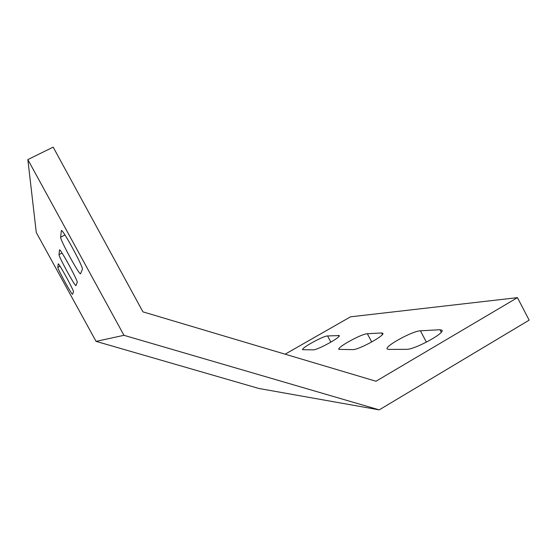 <?xml version="1.0" encoding="UTF-8"?>
<svg xmlns="http://www.w3.org/2000/svg" width="557" height="557" viewBox="0 0 557 557"><rect width="100%" height="100%" fill="white"/><g stroke="black" fill="none" stroke-linecap="round" stroke-linejoin="round"><path stroke-width="0.84" d="M27.85 159.601L123.967 335.314L379.233 409.868L258.88 388.473L96.055 341.364L36.282 232.499L27.85 159.601L53.166 147.132L142.933 311.85L375.989 381.239L517.453 297.647L350.527 316.822L285.114 354.182M379.233 409.868L529.15 320.143L517.453 297.647M352.832 349.622L338.823 349.378C336.999 347.283 361.737 333.72 367.342 333.74L381.594 332.954L382.847 333.302C385.103 335.481 358.262 350.075 352.832 349.622M313.152 349.852L302.597 349.692C301.135 348.069 323.283 335.892 327.572 335.948L339.241 335.579C341.023 337.236 317.253 350.242 313.152 349.852M406.603 349.323L388.57 349.42L387.136 348.933C384.776 346.12 412.821 330.844 420.417 330.802L439.981 329.716L442.014 330.259C444.987 333.225 414.088 349.852 406.603 349.323M77.221 282.392L75.919 285.588C74.937 286.409 58.45 256.206 59.014 254.605L59.529 249.842C60.518 248.721 78.433 281.689 77.221 282.392M123.967 335.314L96.055 341.364M73.482 291.868L72.514 294.256C71.804 294.952 57.35 268.53 57.824 267.395L58.2 263.851C58.896 262.932 74.436 291.436 73.482 291.868M82.373 269.316L80.535 273.814C79.122 274.824 59.94 239.58 60.636 237.212L61.367 230.494C62.837 229.052 83.982 268.168 82.373 269.316M59.014 254.605L62.029 253.038M371.721 341.984L367.342 333.74M382.415 334.492L381.594 332.954M57.824 267.395L60.045 266.239M330.886 342.151L327.572 335.948M338.962 336.365L338.419 335.349M60.636 237.212L64.96 234.984M426.411 342.172L420.417 330.802M441.283 332.195L439.981 329.716"/></g></svg>
